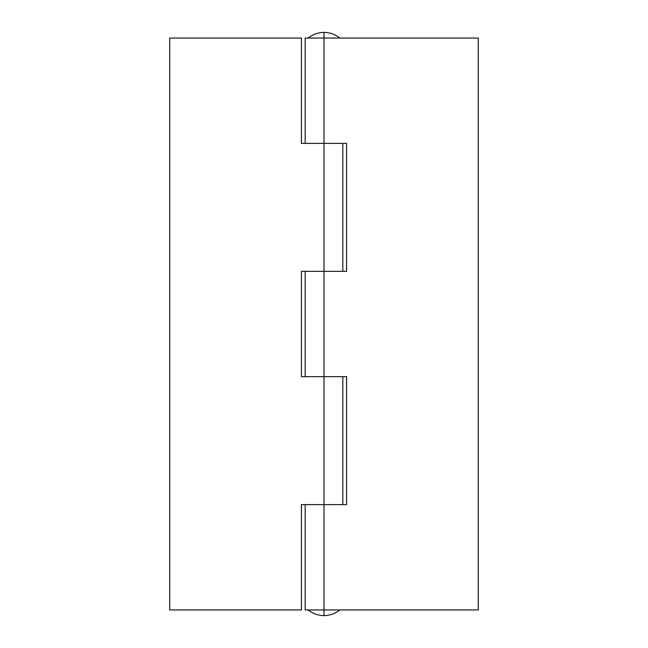 <?xml version="1.0" encoding="UTF-8"?>
<svg xmlns="http://www.w3.org/2000/svg" width="648" height="648" viewBox="0 0 648 648"><rect width="100%" height="100%" fill="white"/><g stroke="black" fill="none" stroke-linecap="round" stroke-linejoin="round"><path stroke-width="0.97" d="M308.197 38.046C312.814 34.344 318.087 32.465 324 32.4L324 38.046L324 32.4C318.087 32.465 312.814 34.344 308.197 38.046M324 609.954L324 615.6C329.913 615.535 335.186 613.656 339.803 609.954C335.186 613.656 329.913 615.535 324 615.6C318.087 615.535 312.814 613.656 308.197 609.954C312.814 613.656 318.087 615.535 324 615.6L324 504.606L324 609.954L478.265 609.954L478.265 38.046L324 38.046L324 143.394L346.575 143.394L346.575 271.326L324 271.326L324 376.674L324 271.326L346.575 271.326L346.575 143.394L324 143.394L324 38.046L305.184 38.046L305.184 143.394L305.184 38.046L478.265 38.046L478.265 609.954L305.184 609.954L305.184 504.606L305.184 609.954L324 609.954M339.803 38.046C335.186 34.344 329.913 32.465 324 32.4C329.913 32.465 335.186 34.344 339.803 38.046M305.184 376.674L305.184 271.326L305.184 376.674M324 376.674L346.575 376.674L346.575 504.606L324 504.606L346.575 504.606L346.575 376.674L324 376.674L324 504.606L301.425 504.606L301.425 609.954L169.736 609.954L169.736 38.046L301.425 38.046L301.425 143.394L324 143.394L324 271.326L301.425 271.326L301.425 376.674L324 376.674L324 504.606L301.425 504.606L301.425 609.954L169.736 609.954L169.736 38.046L301.425 38.046L301.425 143.394L324 143.394L324 271.326L301.425 271.326L301.425 376.674L324 376.674M342.816 271.326L342.816 143.394M342.816 504.606L342.816 376.674"/></g></svg>
